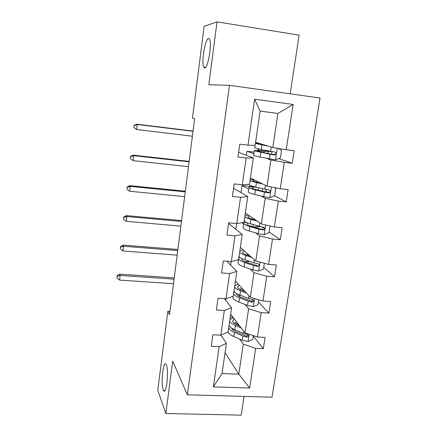 <?xml version="1.0" encoding="UTF-8"?>
<svg xmlns="http://www.w3.org/2000/svg" width="437" height="437" viewBox="0 0 437 437"><rect width="100%" height="100%" fill="white"/><g stroke="black" fill="none" stroke-linecap="round" stroke-linejoin="round"><path stroke-width="0.66" d="M204.685 67.975L203.735 67.189C201.173 62.884 205.111 38.746 208.498 38.423L209.585 39.215C212.218 43.733 207.908 68.653 204.685 67.975M163.181 389.755C160.614 383.489 163.34 359.509 166.082 364.409L166.377 364.993C169.07 370.663 166.317 395.638 163.569 390.569L163.181 389.755M290.184 93.829L299.121 35.162L217.031 21.85L204.15 26.329L192.455 118.11L194.629 118.695L169.534 314.684L167.83 311.324L157.779 390.186L165.863 413.517L241.208 415.15L244.065 396.408M272.038 397.206L320.048 98.014L229.474 85.324L187.358 394.797L272.038 397.206M255.601 142.287L272.797 147.515L277.91 113.451L293.172 104.454L286.213 149.738L294.183 150.689L292.227 163.241L278.708 158.587M272.797 147.515L286.213 149.738M250.417 177.99L267.012 186.124L270.929 159.975L284.279 162.329L292.227 163.241M284.279 162.329L280.221 188.751L288.12 189.582L286.208 201.878L274.463 195.809M245.337 213.016L261.342 223.941L265.183 198.327L278.325 201.086L286.208 201.878M278.325 201.086L274.349 226.967L282.187 227.677L280.308 239.716L269.116 231.943M240.345 247.391L255.787 260.993L259.545 235.898L272.491 239.044L280.308 239.716M272.491 239.044L268.602 264.396L276.375 264.991L274.534 276.79L263.724 267.302M235.45 281.122L250.341 297.302L254.028 272.71L266.783 276.228L274.534 276.79M266.783 276.228L262.965 301.066L270.678 301.552L268.875 313.116L258.442 301.983M230.643 314.236L245.004 332.89L248.62 308.784L261.184 312.663L268.875 313.116M261.184 312.663L257.448 336.998L265.095 337.386L263.331 348.715L253.252 336.009M225.055 352.725L238.81 374.192L243.316 344.148L255.7 348.365L263.331 348.715M255.7 348.365L249.609 388.023L213.382 386.882L219.139 346.683L211.262 346.322L212.89 334.764L220.789 335.163L224.323 310.483L216.381 310.013L218.041 298.22L226.005 298.722L229.616 273.535L221.603 272.956L223.302 260.916L231.337 261.534L235.019 235.816L226.94 235.117L228.671 222.826L236.772 223.558L240.536 197.3L232.386 196.481L234.156 183.928L242.327 184.78L246.168 157.959L237.952 157.02L239.76 144.188L247.998 145.177L254.585 99.199L293.172 104.454M242.327 184.78L249.505 184.277L253.329 157.954L238.613 152.3M253.329 157.954L246.168 157.959M246.342 155.266L246.916 151.262L253.848 153.78M266.515 158.374L270.929 159.975M267.012 186.124L280.221 188.751M236.772 223.558L243.977 222.351L247.724 196.568L233.555 188.2M247.724 196.568L240.536 197.3M241 192.597L242.005 185.561L248.702 189.248M260.922 195.978L265.183 198.327M261.342 223.941L274.349 226.967M231.337 261.534L238.564 259.654L242.235 234.39L228.589 223.411M242.235 234.39L235.019 235.816M241.852 222.712L243.655 224.05M255.443 232.834L259.545 235.898M235.762 229.185L236.57 223.542M255.787 260.993L268.602 264.396M226.005 298.722L233.26 296.199L236.854 271.448L226.858 261.189M236.854 271.448L229.616 273.535M250.068 268.963L254.028 272.71M230.627 265.057L231.135 261.517M250.341 297.302L262.965 301.066M220.789 335.163L228.065 332.016L231.583 307.757L224.307 298.618M231.583 307.757L224.323 310.483M233.899 291.801L234.166 292.107M244.802 304.381L248.62 308.784M225.59 300.23L225.809 298.711M245.004 332.89L257.448 336.998M213.382 386.882L222.029 373.58L226.421 343.345L220.909 335.108M226.421 343.345L219.139 346.683M217.031 21.85L208.82 84.696L229.474 85.324M187.358 394.797L172.708 361.148L165.863 413.517M169.949 311.45L167.83 311.324M277.91 113.451L260.13 111.096L255.148 145.406L247.998 145.177M239.64 339.112L243.316 344.148M222.029 373.58L238.81 374.192L249.609 388.023M232.937 317.218L230.233 317.065M235.215 285.274L234.849 285.252M252.264 186.632L242.005 185.561M252.624 186.626L252.673 186.266M254.094 152.103L246.916 151.262M257.896 150.53L258.12 148.984M254.585 99.199L260.13 111.096M263.648 228.141L261.976 226.983M267.777 192.351L265.969 191.417M239.798 326.128L237.406 325.106C234.401 323.795 232.784 322.49 232.539 321.179L234.33 319.026M241.284 328.056L235.428 325.549C232.025 324.063 230.102 322.566 229.654 321.064M229.857 319.655L233.331 317.726M253.313 335.632L252.712 339.565L247.91 341.559L242.3 340.292L233.811 336.534C230.43 334.993 228.518 333.442 228.081 331.874M232.741 329.722L233.882 329.307M228.677 327.777C229.119 329.318 231.036 330.847 234.423 332.366L242.928 336.086L246.79 337.156C248.697 336.566 248.872 335.682 247.32 334.513L243.327 333.426L234.811 329.733C231.419 328.225 229.496 326.707 229.054 325.183M236.859 322.309L233.828 323.058M234.931 323.85L237.875 323.631M238.673 324.669L238.351 325.51M229.31 325.805L228.89 326.324M247.56 334.589C247.473 335.621 246.905 336.069 245.856 335.938L236.401 331.901C233.522 330.618 231.916 329.323 231.588 328.018M236.761 324.822L238.471 324.68M174.084 279.172L120.142 275.447L119.618 280.09L173.5 283.722M116.952 277.582L117.16 275.736L116.952 277.582M117.345 276.266L120.142 275.447L119.667 274.125L174.243 277.921M119.667 274.125L117.16 275.736M117.138 278.123L119.618 280.09M244.944 291.435L242.508 290.518C239.454 289.332 237.794 288.185 237.52 287.071L239.268 285.274M246.479 293.107L240.525 290.851C237.067 289.507 235.095 288.196 234.609 286.912M234.784 285.716L238.231 284.148M258.77 299.815L258.032 304.671L253.187 306.654L247.511 305.452L238.881 302.043C235.248 300.574 233.276 299.132 232.959 297.723L233.09 296.843M238.383 295.936L240.929 295.505M233.615 293.751C234.095 295.079 236.056 296.428 239.503 297.799L248.15 301.159L252.28 302.175C254.066 301.344 254.132 300.432 252.471 299.432L248.555 298.444L239.902 295.112C236.45 293.751 234.483 292.419 234.003 291.108M242.48 288.759L239.574 289.157M242.213 290.403L243.955 290.365M244.786 291.266L244.512 291.271M234.456 291.889L233.795 292.511M252.794 299.514C252.865 300.541 252.378 301.077 251.335 301.131L241.486 297.444C238.444 296.237 236.788 295.057 236.521 293.899L236.515 293.527M177.75 250.532L123.442 246.233L122.912 250.947L177.16 255.153M120.213 248.527L120.426 246.648L120.213 248.527M120.617 247.102L123.442 246.233L122.944 245.097L177.886 249.472M122.944 245.097L120.426 246.648M120.404 248.986L122.912 250.947M250.183 256.055L247.708 255.241C244.605 254.197 242.901 253.22 242.595 252.302L244.305 250.876M251.778 257.464L245.725 255.465C242.207 254.279 240.186 253.16 239.662 252.094M239.804 251.122L243.229 249.931M264.341 263.26L263.456 269.083L258.567 271.049L252.821 269.913L244.048 266.881C240.355 265.576 238.329 264.33 237.979 263.156L238.083 262.429M247.424 255.148L246.9 254.678M244.791 261.599L250.019 261.468M238.651 259.065C239.165 260.173 241.18 261.337 244.687 262.55L253.476 265.538L258.01 266.433C259.48 265.406 259.431 264.489 257.857 263.68L253.892 262.768L245.086 259.813C241.574 258.606 239.563 257.459 239.044 256.372M248.577 254.64L246.239 254.716M239.886 257.349L238.799 258.048M257.054 265.57L246.665 262.309C243.573 261.239 241.88 260.223 241.579 259.261L241.798 258.502M181.475 221.439L126.796 216.539L126.255 221.33L180.874 226.131M123.524 218.992L123.742 217.085L123.524 218.992M123.944 217.462L126.796 216.539L126.271 215.599L181.584 220.57M126.271 215.599L123.742 217.085M123.731 219.379L126.255 221.33M255.53 219.975L253.012 219.27C249.855 218.369 248.107 217.566 247.768 216.85L249.44 215.818M257.185 221.106L251.029 219.379C247.451 218.353 245.381 217.429 244.813 216.599M244.922 215.856L248.32 215.059M270.028 225.956L268.984 232.779L264.057 234.729L258.24 233.664L249.319 231.02C245.561 229.884 243.485 228.846 243.092 227.912L243.174 227.349M253.405 226.896L260.496 226.677M245.911 222.204C244.245 222.488 243.518 222.941 243.72 223.575C244.119 224.481 246.2 225.492 249.969 226.606L258.906 229.201L263.784 229.911C264.98 228.78 264.838 227.879 263.353 227.207L250.379 223.81C246.807 222.766 244.742 221.816 244.185 220.958M263.784 229.911L262.806 229.228L260.884 229.059L251.952 226.475C248.806 225.547 247.063 224.705 246.73 223.952L247.779 222.979M185.261 191.87L130.21 186.353L129.658 191.226L184.649 196.639M126.894 188.981L127.112 187.036L126.894 188.981M127.325 187.336L130.21 186.353L129.652 185.616L185.348 191.209M129.652 185.616L127.112 187.036M127.107 189.281L129.658 191.226M260.987 183.169L258.425 182.579C255.213 181.83 253.422 181.202 253.045 180.705C252.854 180.372 253.394 180.164 254.667 180.071M262.703 184.01L256.437 182.562C252.799 181.71 250.674 180.989 250.068 180.399M250.139 179.902L253.515 179.509M274.332 187.582L275.731 188.533L274.633 195.743L269.656 197.671L263.768 196.683L254.695 194.443C250.871 193.482 248.74 192.662 248.303 191.98L248.363 191.581M253.635 186.626L252.652 186.424M265.396 191.865L265.958 191.504L266.253 189.538M253.957 186.632C250.341 186.572 248.669 186.883 248.948 187.555C249.39 188.205 251.526 189.002 255.355 189.937L264.451 192.127L268.52 192.881L269.591 192.63C270.579 191.444 270.366 190.565 268.957 189.991L255.776 187.085C251.941 186.162 249.8 185.386 249.352 184.758L249.407 184.387M269.591 192.63L268.591 192.116L267.444 192.324L257.338 189.931C254.143 189.15 252.357 188.484 251.985 187.943C251.756 187.386 253.143 187.129 256.148 187.178M189.112 161.821L133.673 155.67L133.116 160.619L188.489 166.672M130.313 158.467L130.537 156.495L130.313 158.467M130.761 156.708L133.673 155.67L133.088 155.14L189.166 161.373M133.088 155.14L130.537 156.495M130.537 158.691L133.116 160.619M266.554 145.614L258.425 143.833L260.004 143.626M268.329 146.155L255.427 143.483M255.465 143.238L258.808 143.265M278.489 148.454L281.515 150.585L280.39 157.943L275.376 159.855L260.179 157.123C256.29 156.348 254.105 155.752 253.624 155.332L253.657 155.108M268.935 151.371L262.446 150.891C256.716 150.35 253.995 150.328 254.279 150.82L270.104 154.294L274.234 154.96L275.457 154.589C276.288 153.382 276.026 152.518 274.676 152.01L261.282 149.618L254.722 147.772M268.941 151.317L267.466 150.776M271.448 151.513L264.095 151.273L263.866 152.841M275.457 154.589L274.425 154.245L272.087 154.408L257.349 151.218C257.109 150.814 259.354 150.831 264.095 151.273M193.017 131.28L137.196 124.474L136.628 129.51L133.793 127.451L134.257 125.572L133.793 127.451M192.389 136.207L136.628 129.51L134.028 127.582M134.257 125.572L137.196 124.474L136.584 124.157L193.05 131.051M136.584 124.157L134.017 125.446M248.03 341.51L249.128 334.25M234.811 329.733L235.428 325.549M233.811 336.534L234.423 332.366M243.327 333.426L243.666 331.153M242.3 340.292L242.928 336.086M245.856 335.938L246.79 337.156M253.307 306.605L254.525 298.547M239.902 295.112L240.525 290.851M238.881 302.043L239.503 297.799M248.555 298.444L248.953 295.794M247.511 305.452L248.15 301.159M251.095 301.088L252.062 302.153M258.693 271L260.031 262.118M245.086 259.813L245.725 255.465M247.916 260.763L247.817 261.463M244.048 266.881L244.687 262.55M253.892 262.768L254.345 259.72M252.821 269.913L253.476 265.538M256.437 265.554L257.437 266.455M264.183 234.68L265.652 224.94M250.379 223.81L251.029 219.379M254.088 218.992L254.006 219.549M257.169 225.754L256.978 227.011M253.258 224.634L252.941 226.765M249.319 231.02L249.969 226.606M259.332 226.377L259.846 222.919M258.24 233.664L258.906 229.201M261.883 229.305L262.927 230.037M269.782 197.622L271.388 186.992M255.776 187.085L256.437 182.562M259.491 182.437L259.436 182.813M262.681 188.724L262.326 191.127M258.704 187.779L258.349 190.171M254.695 194.443L255.355 189.937M264.882 189.243L265.461 185.364M263.768 196.683L264.451 192.127M267.444 192.324L268.52 192.881M275.501 159.805L277.244 148.252M261.282 149.618L261.96 145.002M261.047 150.76L261.217 149.607M268.198 151.672L267.908 153.611M260.179 157.123L260.851 152.529M270.547 151.349L271.191 147.029M269.411 158.942L270.104 154.294M258.649 150.574L258.857 149.143M273.114 154.583L274.234 154.96M267.548 150.831L268.105 150.896M203.735 67.189L205.527 67.451M163.569 390.569L164.913 390.612M233.178 296.231L232.959 297.723M251.335 301.131L252.28 302.175M238.482 259.676L237.979 263.156M257.054 265.576L258.01 266.433M243.72 223.575L243.092 227.912M249.423 184.283L249.352 184.758M248.948 187.555L248.303 191.98M255.066 145.401L254.695 147.963M271.535 154.299L271.907 151.803M254.279 150.82L253.624 155.332"/></g></svg>
